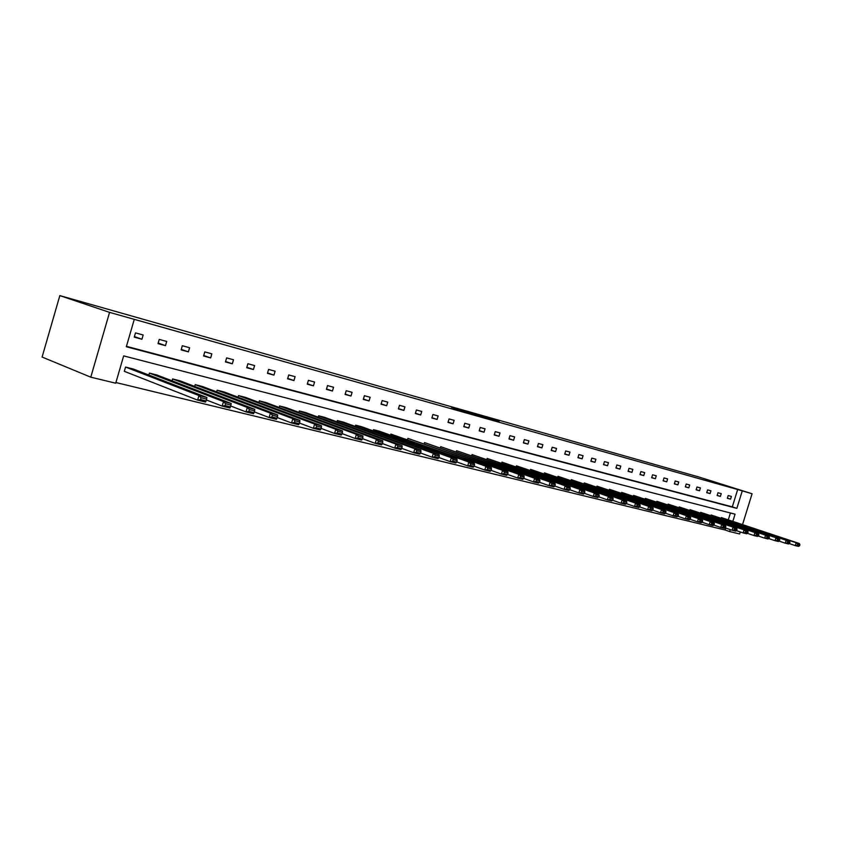 <?xml version="1.0" encoding="UTF-8"?>
<svg xmlns="http://www.w3.org/2000/svg" width="842" height="842" viewBox="0 0 842 842"><rect width="100%" height="100%" fill="white"/><g stroke="black" fill="none" stroke-linecap="round" stroke-linejoin="round"><path stroke-width="1.26" d="M451.47 407.381L468.036 412.738L451.47 407.381M499.117 421.095L481.877 415.98L499.127 421.063M126.437 346.325L732.298 506.884L737.666 489.528L752.074 493.749L699.071 477.046L59.824 295.605L42.1 357.05L90.778 377.174L115.722 383.205L123.658 355.882L735.055 514.188L732.898 521.177M737.666 489.528L109.565 312.382L59.824 295.605M466.268 411.591L482.677 416.874L466.205 411.822M467.952 412.033L497.022 420.926L467.952 412.033M779.124 541.101L785.27 543.185L786.165 540.269L711.122 514.978L710.953 515.525M711.122 514.978L789.396 541.069L789.943 542.259L787.68 541.701L787.323 542.869L789.586 543.416L789.943 542.259M758.221 535.975L764.631 538.154L765.546 535.186L690.04 509.652L689.861 510.22M690.04 509.652L768.904 536.017L769.441 537.228L767.083 536.649L766.715 537.838L769.072 538.406L769.441 537.228M736.466 530.649L743.149 532.923L744.086 529.892L668.127 504.116L667.948 504.726M668.127 504.116L747.58 530.755L748.096 531.986L745.644 531.386L745.265 532.597L747.717 533.197L748.096 531.986M713.795 525.092L720.763 527.481L721.72 524.387L645.351 498.369L645.161 499.001M645.351 498.369L725.362 525.282L725.857 526.524L723.31 525.903L722.931 527.134L725.478 527.766L725.857 526.524M690.145 519.293L697.439 521.798L698.407 518.64L621.659 492.381L621.449 493.054M621.659 492.381L702.207 519.577L702.681 520.84L700.018 520.188L699.628 521.451L702.291 522.103L702.681 520.84M665.464 513.231L673.084 515.872L674.084 512.641L596.978 486.15L596.768 486.855M596.978 486.15L678.052 513.62L678.505 514.904L675.726 514.22L675.326 515.514L678.105 516.188L678.505 514.904M639.678 506.905L647.656 509.684L648.666 506.379L571.265 479.645L571.034 480.403M571.265 479.645L652.813 507.4L653.245 508.705L650.34 507.989L649.94 509.315L652.845 510.02L653.245 508.705M612.702 500.285L621.07 503.211L622.101 499.832L544.437 472.878L544.195 473.678M544.437 472.878L626.448 500.906L626.837 502.221L623.806 501.474L623.385 502.832L626.427 503.569L626.837 502.221M584.464 493.349L593.252 496.443L594.305 492.98L516.441 465.794L516.178 466.657M516.441 465.794L598.841 494.096L599.209 495.443L596.031 494.664L595.61 496.043L598.788 496.822L599.209 495.443M554.846 486.066L564.098 489.339L565.171 485.802L487.171 458.406L486.897 459.322M487.171 458.406L569.939 486.981L570.266 488.339L566.929 487.518L566.508 488.939L569.834 489.749L570.266 488.339M523.756 478.414L533.523 481.898L534.628 478.277L456.553 450.67L456.259 451.659M456.553 450.67L539.617 479.508L539.911 480.887L536.417 480.035L535.975 481.487L539.469 482.34L539.911 480.887M491.096 470.373L501.422 474.088L502.548 470.362L424.505 442.576L424.179 443.639M424.505 442.576L507.8 471.657L508.042 473.067L504.369 472.162L503.916 473.657L507.6 474.551L508.042 473.067M456.743 461.911L467.678 465.868L468.826 462.058L390.898 434.083L390.551 435.23M390.898 434.083L474.341 463.416L474.541 464.847L470.678 463.9L470.215 465.426L474.088 466.363L474.541 464.847M420.558 452.985L432.146 457.217L433.314 453.301L355.629 425.178L355.261 426.41M355.629 425.178L361.397 426.631L439.135 454.743L439.282 456.196L435.209 455.196L434.735 456.764L438.808 457.753L439.282 456.196M382.405 443.566L394.698 448.102L395.898 444.081L318.571 415.811L318.171 417.158M318.571 415.811L324.633 417.348L402.034 445.597L402.118 447.07L397.824 446.018L397.34 447.628L401.634 448.67L402.118 447.07M342.094 433.609L355.156 438.482L356.387 434.346L279.586 405.97L279.155 407.433M279.586 405.97L285.975 407.581L362.87 435.945L362.891 437.44L358.355 436.324L357.861 437.987L362.397 439.092L362.891 437.44M299.468 423.052L313.361 428.304L314.624 424.052L238.518 395.593L238.044 397.192M238.518 395.593L245.243 397.298L321.476 425.736L321.423 427.262L316.624 426.084L316.118 427.789L320.928 428.967L321.423 427.262M254.305 411.864L269.114 417.537L270.398 413.148L195.197 384.647L194.681 386.415M195.197 384.647L202.29 386.446L277.66 414.938L277.523 416.495L272.44 415.243L271.924 417L277.007 418.242L277.523 416.495M206.374 399.95L222.172 406.107L223.498 401.592L149.423 373.09L148.855 375.037M149.423 373.09L156.928 374.985L231.203 403.486L230.971 405.065L225.572 403.739L225.046 405.549L230.445 406.865L230.971 405.065M115.912 382.531L725.162 530.018L725.762 528.071M728.362 519.651L730.414 512.988M125.553 367.059L124.311 371.322L197.617 400.129L198.954 395.54L125.553 367.059L133.278 369.007L206.9 397.498L206.627 399.087L201.059 397.719L200.522 399.561L206.09 400.918L206.627 399.087M230.697 406.002L245.99 411.906L247.295 407.454L172.631 378.953L172.084 380.805M172.631 378.953L179.925 380.795L254.779 409.307L254.6 410.864L249.358 409.58L248.832 411.359L254.073 412.633L254.6 410.864M277.218 417.537L291.564 423L292.837 418.685L217.152 390.193L216.657 391.877M217.152 390.193L224.056 391.94L299.889 420.421L299.794 421.958L294.858 420.747L294.342 422.473L299.289 423.684L299.794 421.958M321.086 428.41L334.558 433.462L335.8 429.273L259.325 400.845L258.873 402.381M259.325 400.845L265.872 402.508L342.462 430.915L342.452 432.43L337.789 431.283L337.284 432.956L341.957 434.104L342.452 432.43M362.534 438.661L375.195 443.355L376.416 439.282L299.331 410.959L298.91 412.359M299.331 410.959L305.551 412.527L382.721 440.829L382.773 442.324L378.363 441.24L377.869 442.871L382.289 443.945L382.773 442.324M401.739 448.344L413.664 452.722L414.853 448.754L337.337 420.558L336.947 421.842M337.337 420.558L343.241 422.053L420.832 450.228L420.947 451.691L416.769 450.67L416.285 452.249L420.474 453.27L420.947 451.691M438.882 457.511L450.144 461.605L451.301 457.732L373.48 429.683L373.122 430.872M373.48 429.683L379.111 431.104L456.964 459.132L457.143 460.574L453.175 459.606L452.712 461.142L456.68 462.121L457.143 460.574M474.141 466.194L484.76 470.025L485.897 466.268L407.896 438.377L407.57 439.482M407.896 438.377L491.275 467.594L491.507 469.005L487.739 468.089L487.286 469.594L491.054 470.51L491.507 469.005M507.631 474.446L517.672 478.046L518.788 474.372L440.713 446.67L440.408 447.691M440.713 446.67L523.903 475.635L524.177 477.025L520.588 476.151L520.145 477.614L523.735 478.488L524.177 477.025M539.49 482.287L548.995 485.666L550.089 482.087L472.036 454.585L471.752 455.533M472.036 454.585L554.962 483.287L555.267 484.655L551.857 483.824L551.426 485.255L554.836 486.087L555.267 484.655M566.508 488.939L564.098 489.339L568.866 490.507L569.834 489.749L578.843 492.928L579.906 489.434L501.969 462.142L501.695 463.037M501.969 462.142L584.558 490.581L584.906 491.928L581.654 491.139L581.233 492.538L584.485 493.328L584.906 491.928M595.61 496.043L593.252 496.443L597.799 497.548L598.788 496.822L607.324 499.864L608.366 496.443L530.597 469.373L530.344 470.204M530.597 469.373L612.797 497.538L613.187 498.874L610.082 498.106L609.661 499.474L612.766 500.232L613.187 498.874M626.343 503.632L634.51 506.484L635.542 503.148L557.993 476.298L557.762 477.077M557.993 476.298L639.783 504.19L640.194 505.505L637.226 504.768L636.815 506.105L639.783 506.831L640.194 505.505M652.708 510.105L660.517 512.81L661.517 509.547L584.253 482.929L584.032 483.666M584.253 482.929L665.569 510.547L666.011 511.841L663.17 511.136L662.77 512.452L665.612 513.146L666.011 511.841M677.936 516.293L685.388 518.872L686.377 515.672L609.45 489.297L609.229 489.991M609.45 489.297L690.261 516.63L690.724 517.904L687.998 517.241L687.609 518.514L690.335 519.177L690.724 517.904M702.091 522.219L709.227 524.671L710.185 521.545L633.626 495.401L633.426 496.054M633.626 495.401L713.911 522.461L714.395 523.713L711.785 523.071L711.406 524.324L714.005 524.966L714.395 523.713M725.246 527.892L732.066 530.228L733.014 527.166L656.855 501.274L656.665 501.885M656.855 501.274L736.592 528.05L737.087 529.281L734.592 528.671L734.213 529.892L736.718 530.502L737.087 529.281M747.454 533.333L753.99 535.565L754.927 532.565L679.189 506.916L679.01 507.494M679.189 506.916L758.347 533.418L758.874 534.628L756.474 534.038L756.105 535.238L758.505 535.828L758.874 534.628M768.778 538.564L775.05 540.69L775.956 537.754L700.681 512.336L700.502 512.894M700.681 512.336L779.25 538.564L779.787 539.764L777.482 539.196L777.124 540.375L779.429 540.932L779.787 539.764M789.259 543.585L795.29 545.616L796.185 542.732L721.373 517.567L721.205 518.093M721.373 517.567L799.353 543.522L799.9 544.7L797.679 544.153L797.321 545.311L799.542 545.848L799.9 544.7M740.265 531.944L739.634 533.975L729.688 531.576L730.288 529.618M725.162 530.018L729.688 531.576M742.591 524.429L752.074 493.749M134.278 319.36L126.321 346.736L736.855 508.368L742.234 490.97M109.565 312.382L90.778 377.174M732.298 506.884L736.855 508.368M730.551 499.169L727.32 498.285L728.172 495.538L731.393 496.422L730.551 499.169L727.362 498.138M720.405 496.412L717.121 495.517L717.973 492.738L721.257 493.644L720.405 496.412L717.163 495.37M710.08 493.601L706.722 492.696L707.585 489.886L710.943 490.802L710.08 493.601L706.775 492.538M699.555 490.749L696.134 489.823L697.008 486.981L700.418 487.918L699.555 490.749L696.187 489.655M688.819 487.834L685.335 486.887L686.219 484.024L689.703 484.981L688.819 487.834L685.388 486.718M677.884 484.855L674.337 483.897L675.221 481.003L678.768 481.982L677.884 484.855L674.389 483.729M666.738 481.834L663.117 480.845L664.012 477.93L667.622 478.919L666.738 481.834L663.17 480.677M655.36 478.74L651.666 477.74L652.571 474.793L656.265 475.804L655.36 478.74L651.729 477.561M643.762 475.593L639.994 474.562L640.909 471.583L644.667 472.625L643.762 475.593L640.057 474.383M631.932 472.373L628.09 471.331L629.006 468.32L632.847 469.373L631.932 472.373L628.143 471.141M619.859 469.099L615.934 468.026L616.86 464.984L620.786 466.068L619.859 469.099L615.997 467.836M607.535 465.742L603.535 464.658L604.461 461.584L608.471 462.69L607.535 465.742L603.588 464.458M594.957 462.332L590.863 461.216L591.81 458.111L595.894 459.237L594.957 462.332L590.926 461.006M582.106 458.837L577.938 457.701L578.886 454.564L583.064 455.711L582.106 458.837L578.001 457.49M568.992 455.28L564.729 454.122L565.698 450.944L569.95 452.112L568.992 455.28L564.793 453.901M555.594 451.638L551.236 450.449L552.215 447.249L556.562 448.439L555.594 451.638L551.31 450.228M541.911 447.912L537.459 446.702L538.438 443.471L542.879 444.692L541.911 447.912L537.522 446.47M527.913 444.113L523.366 442.881L524.356 439.608L528.902 440.85L527.913 444.113L523.44 442.639M513.62 440.229L508.968 438.966L509.968 435.651L514.609 436.924L513.62 440.229L509.042 438.714M498.99 436.261L494.243 434.967L495.243 431.62L500.001 432.914L498.99 436.261L494.317 434.704M484.045 432.199L479.172 430.872L480.193 427.483L485.055 428.82L484.045 432.199L479.256 430.609M468.741 428.041L463.763 426.683L464.795 423.263L469.773 424.621L468.741 428.041L463.847 426.41M453.091 423.789L447.997 422.4L449.039 418.937L454.133 420.326L453.091 423.789L448.081 422.116M437.072 419.432L431.862 418.021L432.914 414.506L438.124 415.937L437.072 419.432L431.946 417.716M420.674 414.98L415.338 413.527L416.401 409.97L421.737 411.443L420.674 414.98L415.422 413.222M403.876 410.412L398.403 408.928L399.487 405.328L404.949 406.833L403.876 410.412L398.508 408.612M386.667 405.739L381.068 404.223L382.152 400.582L387.752 402.118L386.667 405.739L381.173 403.886M369.049 400.95L363.302 399.392L364.397 395.708L370.133 397.277L369.049 400.95L363.407 399.045M350.977 396.045L345.083 394.445L346.199 390.709L352.082 392.33L350.977 396.045L345.199 394.088M332.453 391.014L326.412 389.372L327.538 385.583L333.569 387.246L332.453 391.014L326.528 388.993M313.445 385.847L307.256 384.163L308.393 380.331L314.582 382.036L313.445 385.847L307.372 383.773M293.953 380.552L287.606 378.826L288.743 374.943L295.1 376.69L293.953 380.552L287.722 378.416M273.955 375.122L267.43 373.343L268.587 369.417L275.102 371.206L273.955 375.122L267.556 372.922M253.41 369.533L246.717 367.712L247.885 363.733L254.579 365.565L253.41 369.533L246.843 367.27M232.318 363.807L225.445 361.934L226.624 357.892L233.508 359.787L232.318 363.807L225.582 361.471M210.658 357.924L203.585 355.998L204.785 351.903L211.847 353.84L210.658 357.924L203.722 355.513M188.387 351.872L181.114 349.893L182.325 345.736L189.597 347.735L188.387 351.872L181.262 349.377M165.485 345.652L158.012 343.62L159.243 339.4L166.716 341.452L165.485 345.652L158.17 343.073M141.94 339.252L134.246 337.158L135.488 332.885L143.172 335L141.94 339.252L134.415 336.589M455.627 408.591L473.551 414.232L455.627 408.591M476.909 414.706L471.088 412.98L476.909 414.706M206.09 400.918L205.564 402.066L197.617 400.129L200.522 399.561M201.059 397.719L198.954 395.54L206.9 397.498M230.445 406.865L229.887 407.991L222.172 406.107L225.046 405.549M225.572 403.739L223.498 401.592L231.203 403.486M254.073 412.633L253.474 413.727L245.99 411.906L248.832 411.359M249.358 409.58L247.295 407.454L254.779 409.307M277.007 418.242L276.376 419.305L269.114 417.537L271.924 417M272.44 415.243L270.398 413.148L277.66 414.938M299.289 423.684L298.615 424.715L291.564 423L294.342 422.473M294.858 420.747L292.837 418.685L299.889 420.421M320.928 428.967L320.223 429.978L313.361 428.304L316.118 427.789M316.624 426.084L314.624 424.052L321.476 425.736M341.957 434.104L341.22 435.093L334.558 433.462L337.284 432.956M337.789 431.283L335.8 429.273L342.462 430.915M362.397 439.092L361.639 440.061L355.156 438.482L357.861 437.987M358.355 436.324L356.387 434.346L362.87 435.945M382.289 443.945L381.5 444.892L375.195 443.355L377.869 442.871M378.363 441.24L376.416 439.282L382.721 440.829M401.634 448.67L400.834 449.596L394.698 448.102L397.34 447.628M397.824 446.018L395.898 444.081L402.034 445.597M420.474 453.27L419.642 454.175L413.664 452.722L416.285 452.249M416.769 450.67L414.853 448.754L420.832 450.228M438.808 457.753L437.966 458.637L432.146 457.217L434.735 456.764M435.209 455.196L433.314 453.301L439.135 454.743M456.68 462.121L455.806 462.984L450.144 461.605L452.712 461.142M453.175 459.606L451.301 457.732L456.964 459.132M474.088 466.363L473.193 467.215L467.678 465.868L470.215 465.426M470.678 463.9L468.826 462.058L474.341 463.416M491.054 470.51L490.149 471.341L484.76 470.025L487.286 469.594M487.739 468.089L485.897 466.268L491.275 467.594M507.6 474.551L506.673 475.362L501.422 474.088L503.916 473.657M504.369 472.162L502.548 470.362L507.8 471.657M523.735 478.488L522.798 479.287L517.672 478.046L520.145 477.614M520.588 476.151L518.788 474.372L523.903 475.635M539.469 482.34L538.522 483.119L533.523 481.898L535.975 481.487M536.417 480.035L534.628 478.277L539.617 479.508M554.836 486.087L553.878 486.855L548.995 485.666L551.426 485.255M551.857 483.824L550.089 482.087L554.962 483.287M566.929 487.518L565.171 485.802L569.939 486.981M584.485 493.328L583.495 494.065L578.843 492.928L581.233 492.538M581.654 491.139L579.906 489.434L584.558 490.581M596.031 494.664L594.305 492.98L598.841 494.096M612.766 500.232L611.766 500.948L607.324 499.864L609.661 499.474M610.082 498.106L608.366 496.443L612.797 497.538M626.427 503.569L625.417 504.263L621.07 503.211L623.385 502.832M623.806 501.474L622.101 499.832L626.448 500.906M639.783 506.831L638.762 507.515L634.51 506.484L636.815 506.105M637.226 504.768L635.542 503.148L639.783 504.19M652.845 510.02L651.813 510.694L647.656 509.684L649.94 509.315M650.34 507.989L648.666 506.379L652.813 507.4M665.612 513.146L664.57 513.799L660.517 512.81L662.77 512.452M663.17 511.136L661.517 509.547L665.569 510.547M678.105 516.188L677.063 516.841L673.084 515.872L675.326 515.514M675.726 514.22L674.084 512.641L678.052 513.62M690.335 519.177L689.282 519.819L685.388 518.872L687.609 518.514M687.998 517.241L686.377 515.672L690.261 516.63M702.291 522.103L701.239 522.724L697.439 521.798L699.628 521.451M700.018 520.188L698.407 518.64L702.207 519.577M714.005 524.966L712.953 525.576L709.227 524.671L711.406 524.324M711.785 523.071L710.185 521.545L713.911 522.461M725.478 527.766L724.415 528.366L720.763 527.481L722.931 527.134M723.31 525.903L721.72 524.387L725.362 525.282M736.718 530.502L735.645 531.102L732.066 530.228L734.213 529.892M734.592 528.671L733.014 527.166L736.592 528.05M747.717 533.197L746.644 533.775L743.149 532.923L745.265 532.597M745.644 531.386L744.086 529.892L747.58 530.755M758.505 535.828L757.421 536.407L753.99 535.565L756.105 535.238M756.474 534.038L754.927 532.565L758.347 533.418M769.072 538.406L767.988 538.975L764.631 538.154L766.715 537.838M767.083 536.649L765.546 535.186L768.904 536.017M779.429 540.932L778.345 541.49L775.05 540.69L777.124 540.375M777.482 539.196L775.956 537.754L779.25 538.564M789.586 543.416L788.501 543.964L785.27 543.185L787.323 542.869M787.68 541.701L786.165 540.269L789.396 541.069M799.542 545.848L798.458 546.395L795.29 545.616L797.321 545.311M797.679 544.153L796.185 542.732L799.353 543.522"/></g></svg>

